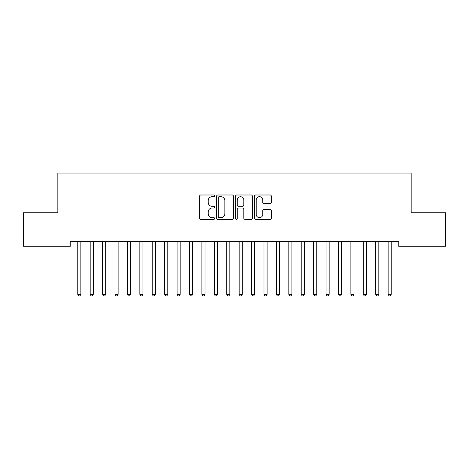<?xml version="1.0" encoding="UTF-8"?>
<svg xmlns="http://www.w3.org/2000/svg" width="469" height="469" viewBox="0 0 469 469"><rect width="100%" height="100%" fill="white"/><g stroke="black" fill="none" stroke-linecap="round" stroke-linejoin="round"><path stroke-width="0.7" d="M214.638 195.843A0.856 0.856 0 0 0 213.782 194.987L200.838 194.987A1.219 1.219 0 0 0 199.618 196.206L199.618 218.144A1.219 1.219 0 0 0 200.838 219.363L213.782 219.363A0.856 0.856 0 0 0 214.638 218.507A0.856 0.856 0 0 0 213.782 217.657L212.111 217.657A3.899 3.899 0 0 1 208.207 213.758L208.207 211.929A3.899 3.899 0 0 1 212.111 208.031L213.782 208.031A0.856 0.856 0 0 0 214.638 207.175A0.856 0.856 0 0 0 213.782 206.325L212.111 206.325A3.899 3.899 0 0 1 208.207 202.42L208.207 200.597A3.899 3.899 0 0 1 212.111 196.693L213.782 196.693A0.856 0.856 0 0 0 214.638 195.843M270.115 203.581A1.219 1.219 0 0 0 271.334 202.362L271.334 196.206A1.219 1.219 0 0 0 270.115 194.987L255.734 194.987A1.219 1.219 0 0 0 254.515 196.206L254.515 218.144A1.219 1.219 0 0 0 255.734 219.363L270.115 219.363A1.219 1.219 0 0 0 271.334 218.144L271.334 210.71A1.219 1.219 0 0 0 270.115 209.491L263.959 209.491A1.219 1.219 0 0 0 262.74 210.71L262.74 214.397A3.26 3.26 0 0 1 259.48 217.657A3.26 3.26 0 0 1 256.221 214.397L256.221 199.952A3.26 3.26 0 0 1 259.48 196.693A3.26 3.26 0 0 1 262.74 199.952L262.74 202.362A1.219 1.219 0 0 0 263.959 203.581L270.115 203.581M398.744 241.318L70.256 241.318L70.256 246.284L23.45 246.284L23.45 212.762L57.839 212.762L57.839 173.038L411.161 173.038L411.161 212.762L445.55 212.762L445.55 246.284L398.744 246.284L398.744 241.318M233.433 196.206A1.219 1.219 0 0 0 232.214 194.987L217.833 194.987A1.219 1.219 0 0 0 216.619 196.206L216.619 218.144A1.219 1.219 0 0 0 217.833 219.363L232.214 219.363A1.219 1.219 0 0 0 233.433 218.144L233.433 196.206M236.786 194.987L251.167 194.987A1.219 1.219 0 0 1 252.381 196.206L252.381 218.144A1.219 1.219 0 0 1 251.167 219.363L245.011 219.363A1.219 1.219 0 0 1 243.792 218.144L243.792 209.244A1.219 1.219 0 0 0 242.573 208.031L238.492 208.031A1.219 1.219 0 0 0 237.273 209.244L237.273 218.507A0.856 0.856 0 0 1 236.417 219.363A0.856 0.856 0 0 1 235.567 218.507L235.567 196.206A1.219 1.219 0 0 1 236.786 194.987M219.175 196.693A0.856 0.856 0 0 0 218.325 197.549L218.325 216.801A0.856 0.856 0 0 0 219.175 217.657L220.946 217.657A3.899 3.899 0 0 0 224.844 213.758L224.844 200.597A3.899 3.899 0 0 0 220.946 196.693L219.175 196.693M243.792 200.017A3.26 3.26 0 0 0 240.533 196.757A3.26 3.26 0 0 0 237.273 200.017L237.273 205.105A1.219 1.219 0 0 0 238.492 206.325L242.573 206.325A1.219 1.219 0 0 0 243.792 205.105L243.792 200.017M77.602 241.318L77.672 241.5A1.243 1.243 0 0 1 77.766 241.963L77.766 294.35L80.867 294.35L80.867 241.963A1.243 1.243 0 0 1 80.955 241.5L81.031 241.318M80.867 294.35L79.935 295.962L78.698 295.962L77.766 294.35M90.019 241.318L90.089 241.5A1.243 1.243 0 0 1 90.177 241.963L90.177 294.35L93.284 294.35L93.284 241.963A1.243 1.243 0 0 1 93.372 241.5L93.448 241.318M93.284 294.35L92.352 295.962L91.109 295.962L90.177 294.35M102.43 241.318L102.506 241.5A1.243 1.243 0 0 1 102.594 241.963L102.594 294.35L105.695 294.35L105.695 241.963A1.243 1.243 0 0 1 105.789 241.5L105.859 241.318M105.695 294.35L104.769 295.962L103.526 295.962L102.594 294.35M114.846 241.318L114.917 241.5A1.243 1.243 0 0 1 115.011 241.963L115.011 294.35L118.112 294.35L118.112 241.963A1.243 1.243 0 0 1 118.2 241.5L118.276 241.318M118.112 294.35L117.18 295.962L115.937 295.962L115.011 294.35M127.257 241.318L127.334 241.5A1.243 1.243 0 0 1 127.421 241.963L127.421 294.35L130.529 294.35L130.529 241.963A1.243 1.243 0 0 1 130.617 241.5L130.693 241.318M130.529 294.35L129.596 295.962L128.354 295.962L127.421 294.35M139.674 241.318L139.75 241.5A1.243 1.243 0 0 1 139.838 241.963L139.838 294.35L142.939 294.35L142.939 241.963A1.243 1.243 0 0 1 143.033 241.5L143.104 241.318M142.939 294.35L142.013 295.962L140.77 295.962L139.838 294.35M152.091 241.318L152.161 241.5A1.243 1.243 0 0 1 152.255 241.963L152.255 294.35L155.356 294.35L155.356 241.963A1.243 1.243 0 0 1 155.444 241.5L155.52 241.318M155.356 294.35L154.424 295.962L153.181 295.962L152.255 294.35M164.502 241.318L164.578 241.5A1.243 1.243 0 0 1 164.666 241.963L164.666 294.35L167.773 294.35L167.773 241.963A1.243 1.243 0 0 1 167.861 241.5L167.931 241.318M167.773 294.35L166.841 295.962L165.598 295.962L164.666 294.35M176.919 241.318L176.995 241.5A1.243 1.243 0 0 1 177.083 241.963L177.083 294.35L180.184 294.35L180.184 241.963A1.243 1.243 0 0 1 180.278 241.5L180.348 241.318M180.184 294.35L179.252 295.962L178.015 295.962L177.083 294.35M189.335 241.318L189.406 241.5A1.243 1.243 0 0 1 189.499 241.963L189.499 294.35L192.601 294.35L192.601 241.963A1.243 1.243 0 0 1 192.689 241.5L192.765 241.318M192.601 294.35L191.669 295.962L190.426 295.962L189.499 294.35M201.746 241.318L201.822 241.5A1.243 1.243 0 0 1 201.91 241.963L201.91 294.35L205.017 294.35L205.017 241.963A1.243 1.243 0 0 1 205.105 241.5L205.176 241.318M205.017 294.35L204.085 295.962L202.843 295.962L201.91 294.35M214.163 241.318L214.239 241.5A1.243 1.243 0 0 1 214.327 241.963L214.327 294.35L217.428 294.35L217.428 241.963A1.243 1.243 0 0 1 217.522 241.5L217.593 241.318M217.428 294.35L216.496 295.962L215.259 295.962L214.327 294.35M226.58 241.318L226.65 241.5A1.243 1.243 0 0 1 226.738 241.963L226.738 294.35L229.845 294.35L229.845 241.963A1.243 1.243 0 0 1 229.933 241.5L230.009 241.318M229.845 294.35L228.913 295.962L227.67 295.962L226.738 294.35M238.991 241.318L239.067 241.5A1.243 1.243 0 0 1 239.155 241.963L239.155 294.35L242.262 294.35L242.262 241.963A1.243 1.243 0 0 1 242.35 241.5L242.42 241.318M242.262 294.35L241.33 295.962L240.087 295.962L239.155 294.35M251.407 241.318L251.478 241.5A1.243 1.243 0 0 1 251.572 241.963L251.572 294.35L254.673 294.35L254.673 241.963A1.243 1.243 0 0 1 254.761 241.5L254.837 241.318M254.673 294.35L253.741 295.962L252.504 295.962L251.572 294.35M263.824 241.318L263.895 241.5A1.243 1.243 0 0 1 263.983 241.963L263.983 294.35L267.09 294.35L267.09 241.963A1.243 1.243 0 0 1 267.178 241.5L267.254 241.318M267.09 294.35L266.158 295.962L264.915 295.962L263.983 294.35M276.235 241.318L276.311 241.5A1.243 1.243 0 0 1 276.399 241.963L276.399 294.35L279.501 294.35L279.501 241.963A1.243 1.243 0 0 1 279.594 241.5L279.665 241.318M279.501 294.35L278.574 295.962L277.331 295.962L276.399 294.35M288.652 241.318L288.722 241.5A1.243 1.243 0 0 1 288.816 241.963L288.816 294.35L291.917 294.35L291.917 241.963A1.243 1.243 0 0 1 292.005 241.5L292.081 241.318M291.917 294.35L290.985 295.962L289.748 295.962L288.816 294.35M301.069 241.318L301.139 241.5A1.243 1.243 0 0 1 301.227 241.963L301.227 294.35L304.334 294.35L304.334 241.963A1.243 1.243 0 0 1 304.422 241.5L304.498 241.318M304.334 294.35L303.402 295.962L302.159 295.962L301.227 294.35M313.48 241.318L313.556 241.5A1.243 1.243 0 0 1 313.644 241.963L313.644 294.35L316.745 294.35L316.745 241.963A1.243 1.243 0 0 1 316.839 241.5L316.909 241.318M316.745 294.35L315.819 295.962L314.576 295.962L313.644 294.35M325.896 241.318L325.967 241.5A1.243 1.243 0 0 1 326.061 241.963L326.061 294.35L329.162 294.35L329.162 241.963A1.243 1.243 0 0 1 329.25 241.5L329.326 241.318M329.162 294.35L328.23 295.962L326.987 295.962L326.061 294.35M338.307 241.318L338.384 241.5A1.243 1.243 0 0 1 338.471 241.963L338.471 294.35L341.579 294.35L341.579 241.963A1.243 1.243 0 0 1 341.666 241.5L341.743 241.318M341.579 294.35L340.646 295.962L339.404 295.962L338.471 294.35M350.724 241.318L350.8 241.5A1.243 1.243 0 0 1 350.888 241.963L350.888 294.35L353.989 294.35L353.989 241.963A1.243 1.243 0 0 1 354.083 241.5L354.154 241.318M353.989 294.35L353.063 295.962L351.82 295.962L350.888 294.35M363.141 241.318L363.211 241.5A1.243 1.243 0 0 1 363.305 241.963L363.305 294.35L366.406 294.35L366.406 241.963A1.243 1.243 0 0 1 366.494 241.5L366.57 241.318M366.406 294.35L365.474 295.962L364.231 295.962L363.305 294.35M375.552 241.318L375.628 241.5A1.243 1.243 0 0 1 375.716 241.963L375.716 294.35L378.823 294.35L378.823 241.963A1.243 1.243 0 0 1 378.911 241.5L378.981 241.318M378.823 294.35L377.891 295.962L376.648 295.962L375.716 294.35M387.969 241.318L388.045 241.5A1.243 1.243 0 0 1 388.133 241.963L388.133 294.35L391.234 294.35L391.234 241.963A1.243 1.243 0 0 1 391.328 241.5L391.398 241.318M391.234 294.35L390.302 295.962L389.065 295.962L388.133 294.35"/></g></svg>
